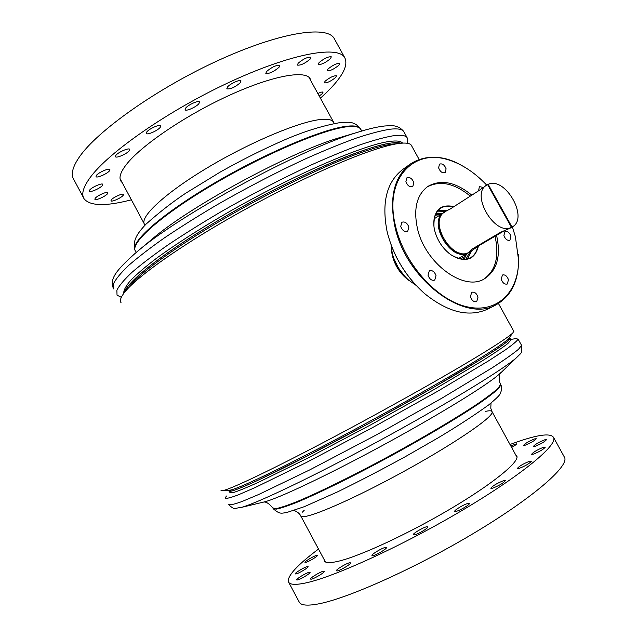 <?xml version="1.0" encoding="UTF-8"?>
<svg xmlns="http://www.w3.org/2000/svg" width="637" height="637" viewBox="0 0 637 637"><rect width="100%" height="100%" fill="white"/><g stroke="black" fill="none" stroke-linecap="round" stroke-linejoin="round"><path stroke-width="0.96" d="M509.329 337.618L508.581 338.613C505.475 341.989 493.898 349.809 473.832 362.079C438.288 383.753 375.997 418.581 323.15 446.171C270.223 473.817 234.464 490.315 229.248 490.227L222.202 490.713M509.496 337.395L510.03 338.366C510.022 340.421 498.174 348.726 474.485 363.281C437.165 386.11 370.145 423.478 315.92 451.529C261.568 479.661 228.787 494.129 228.962 490.92L232.171 490.944C237.338 489.312 245.818 485.816 257.603 480.465L306.397 456.434L369.667 423L432.921 387.766L481.628 358.878C493.372 351.457 501.805 345.772 506.917 341.822L510.03 338.366L510.938 340.015L507.848 343.518C502.752 347.499 494.336 353.216 482.607 360.661L433.924 389.621L370.686 424.879L307.392 458.29L258.558 482.265C246.758 487.584 238.262 491.047 233.078 492.648L229.846 492.584M513.645 331.065L513.024 332.673C509.926 336.017 497.927 344.036 477.017 356.744C439.984 379.214 374.596 415.714 319.288 444.65C263.877 473.649 226.844 490.872 221.787 490.745L220.991 490.355M395.378 143.811L391.859 144.153C384.183 145.172 373.346 148.174 359.348 153.175C324.129 165.795 269.666 192.079 222.138 219.829C174.586 247.594 139.208 273.607 128.801 287.144L125.465 291.26M411.805 146.16L411.199 145.061C409.631 143.142 405.53 142.608 398.913 143.46C391.022 144.511 379.795 147.649 365.232 152.872C328.588 166.05 271.481 193.648 221.668 222.711C171.815 251.79 134.909 278.871 124.247 292.757C120.656 297.455 119.597 300.783 121.078 302.758M401.039 143.221C395.028 141.263 380.918 144.185 358.703 152.004C320.315 165.668 258.988 195.806 209.095 225.952C159.123 256.138 127.312 281.952 124.677 292.216C127.336 280.328 172.643 245.914 236.255 210.13C299.812 174.339 365.869 146.279 390.561 143.118C395.29 142.457 398.778 142.489 401.039 143.221M391.429 249.139C391.795 255.007 393.467 260.708 396.437 266.234C399.773 272.214 404.137 277.087 409.519 280.853M405.896 181.68C407.545 185.829 409.854 187.437 412.824 186.514L413.827 182.628C412.171 178.487 409.862 176.879 406.892 177.827L405.896 181.68M400.721 226.406C402.337 230.578 404.67 232.21 407.712 231.295L408.882 227.122C407.25 222.942 404.917 221.318 401.875 222.257L400.721 226.406M428.016 275.2C429.545 279.261 431.79 280.885 434.737 280.089L436.034 275.646C434.498 271.585 432.244 269.961 429.298 270.781L428.016 275.2M470.409 296.77C471.866 300.648 473.976 302.257 476.739 301.58L478.021 297.089C476.556 293.211 474.446 291.619 471.683 292.303L470.409 296.77M501.255 279.301C502.689 283.051 504.711 284.612 507.315 283.998L508.469 279.699C507.028 275.948 505.006 274.388 502.394 275.025L501.255 279.301M503.891 235.547C505.356 239.281 507.371 240.826 509.926 240.189L510.93 236.176C509.457 232.441 507.45 230.905 504.886 231.557L503.891 235.547M483.172 187.397L479.366 186.609L478.578 190.805M438.598 167.834C440.207 171.831 442.404 173.407 445.191 172.571L446.107 168.829C444.499 164.84 442.293 163.271 439.498 164.123L438.598 167.834M486.676 185.104C478.522 176.441 469.732 169.649 460.312 164.744C420.723 142.266 382.407 173.2 395.481 225.936C403.89 263.336 436.449 299.852 466.666 306.716C496.956 313.914 518.821 292.24 518.582 260.087L515.365 236.566L512.331 226.876M518.399 254.712L518.606 260.422C518.359 281.546 510.946 296.277 496.366 304.613C465.257 323.835 405.61 279.635 394.805 226.103C389.127 197.056 394.335 176.353 410.435 163.98C424.553 154.902 441.083 155.102 460.025 164.569L464.588 167.109M410.124 164.203L402.839 169.394C386.731 181.768 381.459 202.383 387.033 231.239L387.392 232.76C393.674 256.703 406.04 276.952 424.505 293.514C448.042 312.528 469.238 317.664 488.101 308.937L488.452 308.754M390.991 244.552L392.281 253.383C395.083 263.861 400.506 272.747 408.564 280.041L416.057 285.352M495.021 236.231C499.504 256.305 495.729 270.629 483.714 279.189M496.565 235.316C501.152 256.01 497.099 270.51 484.399 278.831C463.879 291.985 424.616 263.025 417.307 227.871C413.365 208.403 416.901 194.572 427.913 186.394C440.971 179.037 455.606 181.959 471.802 195.169M478.435 246.009C474.772 260.111 465.615 263.049 450.972 254.816C442.819 248.756 437.38 240.659 434.657 230.506L433.988 227.011C433.327 210.513 440 203.705 453.99 206.595M477.694 246.503C476.787 251.663 474.461 255.365 470.711 257.603C464.938 260.629 458.29 259.641 450.757 254.633L448.695 253.072M471.691 250.755L467.598 258.877M470.082 251.703L465.902 259.211M466.73 253.669L464.15 259.339M466.045 254.075L464.54 258.773M464.906 254.744L463.043 259.315M462.916 255.915L461.61 259.179M415.826 285.105C404.973 273.297 396.732 259.88 391.102 244.863M404.559 276.1L398.499 268.034L394.048 258.988M434.928 215.744L438.431 216.054M435.453 214.406L440.382 214.812M436.616 213.315L441.489 214.104M435.939 213.411L442.158 213.666M436.847 211.898L445.43 211.572M437.906 210.544L446.999 210.56M434.545 230.029L434.052 227.298C433.049 218.332 435.214 211.986 440.565 208.267C444.172 206.038 448.408 205.64 453.265 207.057M427.077 186.983C440.063 180.16 454.468 183.217 470.289 196.14M121.333 297.32L117.025 295.146L116.882 290.185C119.207 285.551 124.295 279.555 132.146 272.182C141.597 264.084 153.589 254.967 168.12 244.823C183.934 234.249 201.403 223.316 220.537 212.033C250.572 194.826 280.304 179.363 309.725 165.636C328.342 157.267 345.174 150.316 360.216 144.782C373.943 140.148 385.162 137.106 393.873 135.657C400.96 134.781 405.347 135.402 407.035 137.504L407.879 139.965L407.091 143.237M123.729 293.442C123.514 290.424 125.792 286.093 130.569 280.455C136.828 274.085 145.578 266.616 156.829 258.033C175.756 244.226 199.094 229.24 226.844 213.084C292.391 175.334 363.862 144.559 389.637 141.43C396.604 140.506 400.912 141.048 402.536 143.07L402.568 143.102M515.779 338.669L518.072 339.107C517.188 340.914 512.881 344.561 505.141 350.055L488.73 360.765L438.057 391.038L372.072 427.873L305.999 462.709L255.063 487.584L238.477 494.782C230.61 497.76 226.151 498.875 225.116 498.11L226.461 496.016M450.184 209.032L447.493 210.25L449.276 209.613L477.742 191.363L486.58 185.168M505.165 230.26L479.151 245.563L471.372 250.922L469.74 251.265L471.436 249.473L500.571 232.314L510.118 228.173M468.92 252.363L467.892 252.969C451.418 262.81 426.989 221.7 443.862 212.575L444.315 212.304M461.132 253.287C448.249 252.57 434.784 230.65 439.968 218.833M469.469 252.061L468.88 252.387C452.413 262.229 427.96 221.079 444.833 211.954L447.437 210.282M511.463 227.329L487.608 184.587L486.676 185.112C469.995 194.014 494.933 236.542 511.463 227.329L511.32 227.417M487.647 184.666L488.165 184.34C505.252 176.107 529.172 218.356 512.236 226.931L511.344 227.449M488.165 184.34L512.013 227.059M324.137 559.549L324.265 560.671C325.109 563.076 329.823 563.267 338.406 561.245C360.064 556.165 408.699 533.639 450.662 508.764C492.704 483.873 519.298 462.072 516.886 456.196L515.675 454.842M337.371 570.911L336.328 570.832C335.588 569.836 346.002 563.498 349.49 562.797L350.581 562.869C351.361 563.833 340.811 570.258 337.371 570.911M311.421 579.16L310.49 579.081C309.773 578.149 320.1 571.859 323.381 571.222L324.344 571.293C325.109 572.193 314.646 578.571 311.421 579.16M297.527 579.965L296.683 579.901C295.998 579.033 306.078 572.902 309.176 572.289L310.068 572.344C310.792 573.189 300.584 579.399 297.527 579.965M296.022 573.953L295.202 573.913C294.557 573.109 304.279 567.225 307.257 566.604L308.109 566.643C308.794 567.416 298.96 573.372 296.022 573.953M305.776 562.407L304.956 562.383C304.351 561.643 313.659 556.037 316.565 555.384L317.417 555.4C318.062 556.117 308.642 561.786 305.776 562.407M510.778 445.892L516.559 443.854C516.464 444.443 514.823 445.645 511.63 447.453M525.143 445.231L523.503 445.398C525.095 443.463 528.782 441.306 534.57 438.917L536.25 438.726C534.65 440.669 530.947 442.834 525.143 445.231M535.024 446.362L533.28 446.529C534.897 444.507 538.711 442.269 544.731 439.809L546.514 439.634C544.882 441.664 541.052 443.909 535.024 446.362M533.368 454.141L531.577 454.277C533.249 452.143 537.206 449.81 543.449 447.285L545.296 447.134C543.608 449.284 539.627 451.617 533.368 454.141M519.067 468.442L517.284 468.545C519.036 466.26 523.136 463.824 529.602 461.252L531.441 461.132C529.666 463.433 525.541 465.87 519.067 468.442M373.163 555.599L371.96 555.528C371.22 554.509 381.539 548.234 385.25 547.446L386.508 547.509C387.288 548.505 376.833 554.859 373.163 555.599M414.623 534.849L413.238 534.801C412.505 533.774 422.578 527.691 426.487 526.783L427.929 526.823C428.701 527.818 418.493 533.989 414.623 534.849M456.275 511.328L454.714 511.32C454.006 510.325 463.712 504.504 467.765 503.485L469.381 503.477C470.122 504.448 460.288 510.356 456.275 511.328M492.552 488.213L490.848 488.261C492.704 485.816 496.948 483.284 503.572 480.672L505.332 480.609C503.461 483.077 499.201 485.609 492.552 488.213M564.056 456.506L564.677 457.637C568.69 466.658 532.707 498.062 473.331 533.503C414.066 568.945 345.74 599.321 317.043 604.163C306.317 606.01 300.322 605.19 299.04 601.694L288.744 582.385M509.998 444.467L519.354 441.154C539.842 434.259 551.3 433.112 553.72 437.715C557.144 445.669 520.58 475.919 461.108 511.017C401.74 546.108 333.836 577.09 305.704 582.951C295.202 585.172 289.413 584.734 288.346 581.645C287.43 575.705 297.487 564.844 318.516 549.07M311.071 81.202L310.036 78.47C304.462 69.767 270.518 76.201 227.266 96.275C184.053 116.26 140.61 146.048 126.253 164.665C120.433 172.213 118.681 177.755 121.006 181.282L122.177 182.596M335.627 77.483C330.77 81.337 326.98 83.129 324.265 82.858L325.101 81.218C329.966 77.34 333.764 75.54 336.495 75.811L335.627 77.483M317.823 93.535C320.706 92.158 322.449 91.712 323.039 92.198L322.226 93.735L319.201 96.044M123.116 195.4C121.221 197.932 111.515 202.279 110.957 200.838L111.268 199.883C113.115 197.351 122.925 192.955 123.451 194.42L123.116 195.4M107.549 193.688C105.654 196.339 95.494 200.846 94.889 199.293L95.176 198.322C97.015 195.678 107.287 191.116 107.86 192.685L107.549 193.688M102.469 185.399C100.542 188.194 89.992 192.836 89.315 191.18L89.602 190.145C91.481 187.358 102.151 182.66 102.78 184.332L102.469 185.399M109.58 170.7C107.557 173.654 96.744 178.392 96.02 176.632L96.314 175.501C98.281 172.547 109.23 167.754 109.906 169.53L109.58 170.7M129.311 150.643C127.137 153.764 116.252 158.533 115.464 156.702L115.815 155.428C117.925 152.315 128.945 147.481 129.685 149.337L129.311 150.643M160.245 127.312C157.88 130.577 147.123 135.323 146.295 133.452L146.717 132.018C149.01 128.754 159.919 123.952 160.691 125.839L160.245 127.312M198.927 103.616C196.371 106.968 185.916 111.626 185.08 109.771L185.598 108.163C188.09 104.81 198.688 100.089 199.477 101.96L198.927 103.616M240.348 82.714C234.878 87.341 230.347 89.387 226.78 88.838L227.409 87.078C230.068 83.694 240.237 79.099 241.017 80.915L240.348 82.714M338.828 65.261C333.812 69.29 329.894 71.137 327.076 70.803L327.951 69.043C332.968 64.998 336.893 63.143 339.736 63.461L338.828 65.261M330.42 58.723C325.244 62.928 321.175 64.839 318.205 64.441L319.081 62.593C324.249 58.365 328.334 56.446 331.328 56.828L330.42 58.723M310.052 59.201C304.741 63.589 300.505 65.547 297.352 65.093L298.18 63.206C303.491 58.795 307.735 56.82 310.92 57.274L310.052 59.201M278.982 67.339C273.568 71.877 269.172 73.884 265.812 73.374L266.553 71.519C271.975 66.965 276.378 64.934 279.762 65.444L278.982 67.339M83.495 197.669L73.86 179.594C70.659 174.689 72.403 167.292 79.092 157.403C96.49 131.477 156.264 88.901 217.321 60.865C278.425 32.702 325.913 25.169 333.971 38.093L334.943 39.852M131.397 199.803C105.973 206.444 90.223 206.141 84.148 198.887C81.146 194.365 83.097 187.326 89.984 177.787C107.908 152.792 168.064 110.758 229.025 82.396C290.034 53.914 336.997 45.331 344.521 57.266C348.75 64.791 342.921 76.368 327.036 91.999L320.395 98.241M113.705 288.927L113.482 283.807C115.743 279.062 120.783 272.962 128.578 265.494C137.974 257.3 149.91 248.104 164.402 237.888C180.175 227.258 197.621 216.285 216.723 204.979C246.742 187.748 276.474 172.309 305.919 158.661C324.559 150.356 341.424 143.468 356.505 138.022C370.28 133.483 381.547 130.537 390.314 129.184C397.448 128.411 401.891 129.128 403.635 131.326L404.296 132.528M144.591 224.431C139.049 217.392 164.879 193.091 208.116 167.332C251.249 141.549 301.405 120.807 321.948 119.374C327.983 118.912 331.773 119.724 333.31 121.818L333.82 122.75M135.211 250.572C129.399 242.872 160.866 214.573 213.14 183.798C265.31 153.007 324.79 128.069 347.937 126.126C354.498 125.513 358.591 126.277 360.224 128.435L360.829 129.574M135.57 251.217C129.375 243.732 160.604 215.497 212.973 184.619C265.239 153.724 325.021 128.61 348.224 126.636C354.777 126.015 358.87 126.779 360.494 128.929L360.224 128.435C357.007 124.382 353.017 122.328 348.248 122.264L341.559 122.344C321.335 125.736 299.685 132.767 276.601 143.436C258.089 151.805 239.369 161.304 220.418 171.95L185.725 193.21C172.826 201.762 159.561 212.105 145.921 224.24C136.812 233.938 132.6 240.563 134.885 249.943M137.21 251.623L151.351 239.767C187.947 207.551 288.935 152.641 338.669 137.934L345.31 135.952M134.192 254.179L135.554 253.016C177.795 215.648 299.868 149.265 357.604 132.297L365.415 129.972M501.231 372.271L499.018 374.389C487.018 385.186 438.28 415.205 382.55 445.438C326.813 475.688 277.087 499.105 263.829 502.02L240.237 507.681M519.02 355.239L516.527 357.644C503.509 369.349 445.932 404.599 379.222 440.78C312.52 476.994 254.044 504.727 239.91 507.761C234.663 507.665 235.571 511.192 228.5 504.456C229.599 505.348 234.121 504.361 242.06 501.502L258.749 494.471L309.837 469.851L375.989 435.103L441.943 398.157L492.497 367.621C504.615 359.714 513.279 353.615 518.478 349.307L521.552 345.413C522.627 355.406 520.142 352.731 516.527 357.644L500.196 373.393C499.448 372.884 499.273 375.83 499.679 382.248L500.626 384.445L498.102 388.212C493.922 392.066 487.074 397.265 477.559 403.818C456.474 417.912 423.207 437.635 387.766 456.904C352.317 476.03 318.779 492.505 297.216 501.526C287.438 505.42 280.312 507.8 275.821 508.644L272.795 507.896C268.933 503.365 265.78 501.446 263.336 502.139M521.52 345.254L518.072 339.107M491.86 411.351L492.154 412.211C492.775 417.737 450.072 446.537 397.257 475.043C344.442 503.604 301.078 521.313 300.648 515.715C299.621 513.589 297.423 511.829 294.071 510.452M302.4 512.148L304.279 510.173M485.322 411.43C488.579 410.674 490.689 410.594 491.645 411.176M500.499 384.215L500.905 384.955L498.381 388.729C494.208 392.591 487.369 397.799 477.854 404.36C456.777 418.461 423.517 438.192 388.076 457.47C352.619 476.595 319.073 493.062 297.503 502.067C287.725 505.961 280.591 508.326 276.1 509.17L272.994 508.262M500.356 383.808L501.462 386.245C502.02 388.323 501.494 391.014 499.886 394.311C498.914 395.983 495.212 399.503 488.762 404.853C474.684 415.029 457.804 426.034 438.105 437.866L404.949 456.88C381.356 469.772 358.95 481.413 337.721 491.796L304.382 506.654L286.594 512.57C280.909 513.287 279.85 514.401 273.257 508.764M478.881 245.086L479.151 245.563M508.581 338.613L513.024 332.673M391.859 144.153L398.913 143.46M411.199 145.061L419.146 159.489M498.437 303.451L513.836 331.407M496.366 304.613L488.101 308.937M407.035 137.504L403.635 131.326C400.004 127.121 395.322 125.25 389.573 125.704L384.756 125.983C377.606 126.739 368.56 128.841 357.604 132.297L345.318 135.952M334.258 123.379L308.905 77.244M361.848 130.999L360.494 128.929M144.193 223.683L120.067 178.663M113.243 288.059C109.875 278.926 115.257 271.107 135.554 253.016M300.855 516.097L325.419 561.953M491.016 403.078L490.793 408.301L492.122 411.828L516.997 457.255M510.635 339.386L516.567 338.558M443.774 212.631L434.131 218.817M512.236 226.931L510.046 228.221M471.906 250.628L469.381 252.117M468.386 252.698L458.513 258.503M324.559 561.237L324.265 560.671M564.677 457.637L553.72 437.715M120.52 180.359L121.006 181.282M333.971 38.093L344.521 57.266"/></g></svg>
